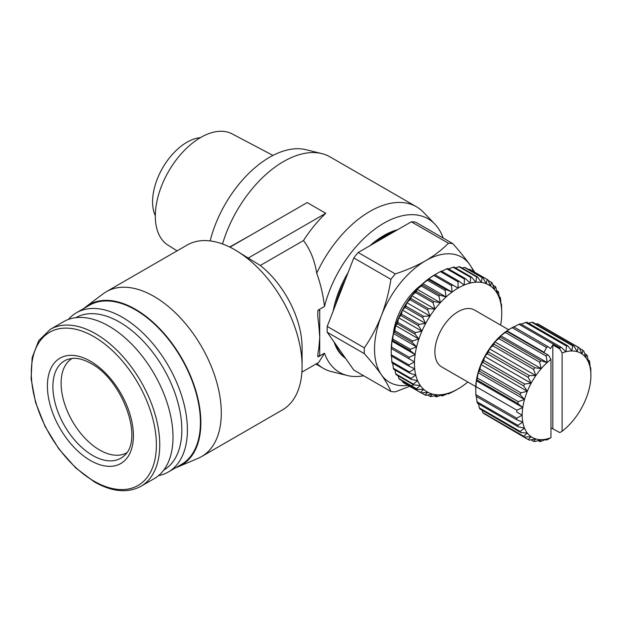 <?xml version="1.0" encoding="UTF-8"?>
<svg xmlns="http://www.w3.org/2000/svg" width="622" height="622" viewBox="0 0 622 622"><rect width="100%" height="100%" fill="white"/><g stroke="black" fill="none" stroke-linecap="round" stroke-linejoin="round"><path stroke-width="0.93" d="M126.74 452.793A54.503 31.465 60 0 1 99.644 450.001A54.503 31.465 60 0 1 64.082 402.115A54.503 31.465 60 0 1 72.238 358.389M155.321 215.71A48.594 28.052 -60 0 1 152.577 201.761A48.594 28.052 -60 0 1 200.385 137.656M173.009 437.134A90.618 52.318 -120 0 0 133.458 345.941A90.618 52.318 -120 0 0 63.623 321.66L50.366 329.318A90.618 52.318 -120 0 1 95.679 333.804A90.618 52.318 -120 0 1 159.753 444.784A90.618 52.318 -120 0 1 140.984 486.272L154.24 478.613A90.618 52.318 -120 0 0 173.009 437.134M177.076 250.853L167.917 245.084A64.221 37.079 -60 0 1 155.321 216.106A64.221 37.079 -60 0 1 200.727 137.454A64.221 37.079 -60 0 1 232.123 133.878L272.972 155.414M163.757 470.092A87.99 50.802 -120 0 0 181.834 429.895A87.99 50.802 -120 0 0 143.519 341.447A87.99 50.802 -120 0 0 75.767 317.687M158.524 475.628A91.932 53.08 -120 0 0 168.368 471.981A91.932 53.08 -120 0 0 187.401 429.895A91.932 53.08 -120 0 0 147.274 337.381A91.932 53.08 -120 0 0 76.436 312.749A91.932 53.08 -120 0 0 68.358 319.451M168.368 471.981L181.367 464.471A91.932 53.08 -120 0 0 200.408 422.392A91.932 53.08 -120 0 0 160.274 329.87A91.932 53.08 -120 0 0 89.436 305.247L76.436 312.749M210.166 240.924A88.651 51.183 -60 0 1 305.993 149.7L321.807 153.603A93.246 53.834 -60 0 1 330.142 156.931L416.507 206.799A93.246 53.834 -60 0 1 423.559 212.343L434.84 224.091A88.651 51.183 -60 0 1 443.175 238.063M222.528 243.98A93.246 53.834 -60 0 1 321.807 153.603M175.863 467.651A92.585 53.453 -120 0 0 178.304 466.733A92.585 53.453 -120 0 0 200.867 422.657A92.585 53.453 -120 0 0 158.299 327.258A92.585 53.453 -120 0 0 85.945 306.763A92.585 53.453 -120 0 0 83.931 308.419M178.304 466.733L198.091 458.328A95.213 54.969 -120 0 0 201.582 456.595A95.213 54.969 -120 0 0 221.3 413.008A95.213 54.969 -120 0 0 179.735 317.189A95.213 54.969 -120 0 0 106.362 291.679A95.213 54.969 -120 0 0 103.12 293.825L85.945 306.763M234.766 249.749L260.299 265.477A72.23 41.705 60 0 1 302.09 347.597L302.09 366.366A95.213 54.969 -120 0 0 234.766 249.749A95.213 54.969 -120 0 0 187.16 245.029L106.362 291.679M393.368 333.516A45.966 26.536 -60 0 1 421.428 284.907M500.656 325.135A61.726 35.641 120 0 0 501.511 318.689A61.726 35.641 120 0 0 501.752 313.286A61.726 35.641 120 0 0 501.721 311.536A61.726 35.641 120 0 0 501.083 304.912A61.726 35.641 120 0 0 499.614 298.941A61.726 35.641 120 0 0 497.336 293.74A61.726 35.641 120 0 0 494.288 289.409A61.726 35.641 120 0 0 490.54 286.034A61.726 35.641 120 0 0 486.155 283.679A61.726 35.641 120 0 0 481.234 282.388A61.726 35.641 120 0 0 475.853 282.194A61.726 35.641 120 0 0 470.131 283.088A61.726 35.641 120 0 0 464.175 285.07A61.726 35.641 120 0 0 458.103 288.087A61.726 35.641 120 0 0 452.031 292.083A61.726 35.641 120 0 0 446.075 296.982A61.726 35.641 120 0 0 440.353 302.689A61.726 35.641 120 0 0 434.972 309.095A61.726 35.641 120 0 0 430.051 316.069A61.726 35.641 120 0 0 425.666 323.487A61.726 35.641 120 0 0 421.918 331.192A61.726 35.641 120 0 0 418.878 339.037A61.726 35.641 120 0 0 416.592 346.874A61.726 35.641 120 0 0 415.123 354.548A61.726 35.641 120 0 0 414.485 361.911A61.726 35.641 120 0 0 414.695 368.815A61.726 35.641 120 0 0 415.753 375.128A61.726 35.641 120 0 0 417.634 380.726A61.726 35.641 120 0 0 420.309 385.508A61.726 35.641 120 0 0 423.706 389.364A61.726 35.641 120 0 0 427.788 392.241A61.726 35.641 120 0 0 432.446 394.068A61.726 35.641 120 0 0 437.616 394.815A61.726 35.641 120 0 0 443.175 394.457A61.726 35.641 120 0 0 449.03 393.018A61.726 35.641 120 0 0 455.063 390.515A61.726 35.641 120 0 0 458.103 388.882L458.103 388.882A61.726 35.641 120 0 0 461.151 387.001A61.726 35.641 -60 0 0 467.176 382.538A61.726 35.641 120 0 0 467.822 382.001M391.254 354.742L391.238 350.279A61.726 35.641 -60 0 1 391.269 348.507L414.485 361.911L408.895 364.927L391.254 354.742A65.668 37.911 120 0 0 391.292 355.955L408.934 366.14L414.695 368.815L409.501 372.026L391.86 361.841A65.668 37.911 120 0 0 392.039 362.945L409.688 373.138L415.753 375.128L410.994 378.44L393.353 368.255A65.668 37.911 120 0 0 393.679 369.235L411.329 379.428L417.634 380.726L413.35 384.054L395.709 373.861A65.668 37.911 120 0 0 396.175 374.701L413.824 384.886L420.309 385.508L416.53 388.734L398.881 378.549A65.668 37.911 120 0 0 399.479 379.226L417.121 389.411L423.706 389.364L420.456 392.42L402.815 382.227A65.668 37.911 120 0 0 403.53 382.732L421.172 392.917L427.788 392.241L425.067 395.017A65.668 37.911 -60 0 0 425.883 395.335L432.446 394.068L430.261 396.478A65.668 37.911 -60 0 0 431.163 396.611L437.616 394.815L435.944 396.782A65.668 37.911 -60 0 0 436.924 396.719L443.175 394.457L442.009 395.926A65.668 37.911 -60 0 0 443.035 395.67L449.03 393.018L448.33 393.913A65.668 37.911 -60 0 0 449.387 393.477L454.783 390.795A65.668 37.911 120 0 0 455.32 390.492L458.103 388.882L455.32 390.492A65.668 37.911 120 0 0 455.848 390.181M475.783 386.596L441.69 366.918A32.834 18.955 -60 0 1 434.887 351.889A32.834 18.955 -60 0 1 449.216 318.845A32.834 18.955 -60 0 1 474.524 310.051L508.609 329.73M510.11 328.828L512.893 327.219A52.536 30.33 120 0 0 512.893 327.226A52.536 30.33 120 0 0 512.155 327.662L546.513 347.496A52.536 30.33 -60 0 1 547.998 346.641L513.632 326.807A52.536 30.33 120 0 0 512.893 327.219L510.11 328.828A48.594 28.052 -60 0 0 506.938 330.834L512.155 327.662M229.666 247.027L250.876 235.085M229.946 247.167L307.182 202.578L325.757 213.299A93.246 53.834 120 0 0 303.482 240.543C310.191 249.352 314.6 260.237 316.73 273.19A93.246 53.834 -60 0 1 369.88 211.418A93.246 53.834 -60 0 1 416.507 206.799M316.73 273.19C320.61 283.974 323.191 295.069 324.482 306.475A88.651 51.183 -60 0 1 383.813 223.212A88.651 51.183 -60 0 1 434.84 224.091M333.198 311.008A73.544 42.459 -60 0 1 348.157 272.467M370.036 245.636A73.544 42.459 -60 0 1 397.582 229.736M345.397 279.566L335.616 304.78A73.544 42.459 -60 0 1 345.397 279.566L353.794 257.928A81.428 47.008 120 0 1 358.163 252.493L374.957 242.798A73.544 42.459 -60 0 1 394.527 231.501L411.313 221.805A81.428 47.008 120 0 1 415.683 222.194L452.793 243.622C459.549 251.195 465.233 258.223 469.835 264.692L474.734 272.265M319.731 341.462L319.731 354.929L318.083 356.904C317.508 356.499 317.733 353.832 318.752 348.911L319.739 337.419L318.759 324.49C317.741 317.842 317.515 313.076 318.083 310.176L319.731 310.238L319.731 324.7M201.582 456.595L282.372 409.952A95.213 54.969 -120 0 0 302.09 366.366M325.757 213.299L248.007 258.184M394.527 231.501L374.957 242.798M335.616 344.191L345.397 358.109A73.544 42.459 -60 0 1 335.616 344.191L327.219 332.249A81.428 47.008 120 0 1 327.219 326.426L335.616 304.78M407.9 385.259A72.23 41.705 -60 0 1 381.372 374.739C385.788 381.107 388.968 386.69 390.904 391.479L353.794 370.059L345.397 358.109M358.163 252.493L395.273 273.913C406.376 270.29 416.491 265.897 425.603 260.742C434.529 255.479 442.141 249.64 448.423 243.233L411.313 221.805M327.219 326.426L364.329 347.846C371.085 338.034 376.769 327.343 381.372 315.766C385.788 304.088 388.968 291.951 390.904 279.348L353.794 257.928M473.482 271.534A72.23 41.705 -60 0 0 469.835 264.692A72.23 41.705 -60 0 0 425.603 260.742A72.23 41.705 -60 0 0 381.372 315.766A72.23 41.705 -60 0 0 381.372 374.739C376.769 368.271 371.085 361.25 364.329 353.669L327.219 332.249M413.731 384.738L395.273 391.868A81.428 47.008 120 0 1 390.904 391.479M452.793 243.622A81.428 47.008 120 0 0 448.423 243.233M395.273 273.913A81.428 47.008 120 0 0 390.904 279.348M364.329 347.846A81.428 47.008 120 0 0 364.329 353.669M391.238 352.13L391.269 348.507A61.726 35.641 -60 0 1 391.907 341.144A61.726 35.641 -60 0 1 393.376 333.47A61.726 35.641 -60 0 1 395.662 325.633A61.726 35.641 -60 0 1 398.702 317.788A61.726 35.641 -60 0 1 402.45 310.083A61.726 35.641 -60 0 1 406.835 302.665A61.726 35.641 -60 0 1 411.756 295.691A61.726 35.641 -60 0 1 417.137 289.284A61.726 35.641 -60 0 1 422.859 283.578A61.726 35.641 -60 0 1 428.815 278.679A61.726 35.641 -60 0 1 434.887 274.683L440.384 271.596L458.025 281.789A65.668 37.911 -60 0 1 459.09 281.261L441.441 271.075A65.668 37.911 120 0 0 440.384 271.596M468.467 269.443L469.54 269.295L487.189 279.48A65.668 37.911 -60 0 1 487.951 279.892L470.31 269.707A65.668 37.911 120 0 0 469.54 269.295M462.068 268.012L464.533 267.444L482.174 277.63A65.668 37.911 -60 0 1 483.037 277.855L465.396 267.67A65.668 37.911 120 0 0 464.533 267.444M455.452 267.872L458.997 266.752L476.646 276.938A65.668 37.911 -60 0 1 477.587 276.969L459.938 266.784A65.668 37.911 120 0 0 458.997 266.752M448.664 268.968L453.049 267.219L470.698 277.404A65.668 37.911 -60 0 1 471.701 277.249L454.052 267.063A65.668 37.911 120 0 0 453.049 267.219M441.776 271.262L446.806 268.844L464.447 279.037A65.668 37.911 -60 0 1 465.489 278.687L447.848 268.502A65.668 37.911 120 0 0 446.806 268.844M458.025 281.789L458.103 288.087L434.887 274.683M451.549 285.615L452.031 292.083L446.184 289.58L428.542 279.387L428.815 278.679L433.899 275.422L451.549 285.615A65.668 37.911 -60 0 1 452.614 284.915M434.965 274.722A65.668 37.911 120 0 0 433.899 275.422M445.142 290.435L446.075 296.982L439.941 295.162L422.291 284.977L422.859 283.578L427.501 280.25L445.142 290.435A65.668 37.911 -60 0 1 446.184 289.58M428.542 279.387A65.668 37.911 120 0 0 427.501 280.25M438.938 296.165L440.353 302.689L433.993 301.561L416.343 291.376L417.137 289.284L421.296 285.972L438.938 296.165A65.668 37.911 -60 0 1 439.941 295.162M422.291 284.977A65.668 37.911 120 0 0 421.296 285.972M433.052 302.681L434.972 309.095L428.457 308.644L410.815 298.459L411.756 295.691L415.403 292.495L433.052 302.681A65.668 37.911 -60 0 1 433.993 301.561M416.343 291.376A65.668 37.911 120 0 0 415.403 292.495M427.594 309.865L430.051 316.069L423.45 316.279L405.808 306.094L406.835 302.665L409.952 299.68L427.594 309.865A65.668 37.911 -60 0 1 428.457 308.644M410.815 298.459A65.668 37.911 120 0 0 409.952 299.68M422.68 317.578L425.666 323.487L419.057 324.319L401.415 314.126L402.45 310.083L405.039 307.392L422.68 317.578A65.668 37.911 -60 0 1 423.45 316.279M405.808 306.094A65.668 37.911 120 0 0 405.039 307.392M418.404 325.664L421.918 331.192L415.379 332.599L397.73 322.406L398.702 317.788L400.762 315.478L418.404 325.664A65.668 37.911 -60 0 1 419.057 324.319M401.415 314.126A65.668 37.911 120 0 0 400.762 315.478M414.843 333.967L418.878 339.037L412.472 340.957L394.822 330.772L395.662 325.633L397.201 323.782L414.843 333.967A65.668 37.911 -60 0 1 415.379 332.599M397.73 322.406A65.668 37.911 120 0 0 397.201 323.782M412.067 342.333L416.592 346.874L410.396 349.245L392.754 339.052L393.376 333.47L394.426 332.14L412.067 342.333A65.668 37.911 -60 0 1 412.472 340.957M394.822 330.772A65.668 37.911 120 0 0 394.426 332.14M410.139 350.583L415.123 354.548L409.198 357.285L391.557 347.099L391.907 341.144L392.498 340.397L410.139 350.583A65.668 37.911 -60 0 1 410.396 349.245M392.754 339.052A65.668 37.911 120 0 0 392.498 340.397M391.557 347.099A65.668 37.911 120 0 0 391.44 348.39M391.86 361.841L391.479 355.411M393.353 368.255L392.723 363.341M395.709 373.861L394.923 369.958M398.881 378.549L398.103 375.812M402.815 382.227L402.294 380.851M421.172 392.917A65.668 37.911 -60 0 1 420.456 392.42M417.121 389.411A65.668 37.911 -60 0 1 416.53 388.734M413.824 384.886A65.668 37.911 -60 0 1 413.35 384.054M411.329 379.428A65.668 37.911 -60 0 1 410.994 378.44M409.688 373.138A65.668 37.911 -60 0 1 409.501 372.026M408.934 366.14A65.668 37.911 -60 0 1 408.895 364.927M409.089 358.575A65.668 37.911 -60 0 1 409.198 357.285M464.447 279.037L464.175 285.07L459.09 281.261M470.698 277.404L470.131 283.088L465.489 278.687M476.646 276.938L475.853 282.194L471.701 277.249M482.174 277.63L481.234 282.388L477.587 276.969M487.189 279.48L486.155 283.679L483.037 277.855M488.216 280.506L491.574 282.45L490.54 286.034L487.951 279.892M492.919 285.125L495.26 286.478L494.288 289.409L492.235 283.041A65.668 37.911 -60 0 0 491.574 282.45M496.605 290.575L498.168 291.485L497.336 293.74L495.796 287.232A65.668 37.911 -60 0 0 495.26 286.478M499.287 296.826L500.236 297.37L499.614 298.941L498.564 292.394A65.668 37.911 -60 0 0 498.168 291.485M500.998 303.777L501.433 304.034L501.083 304.912L500.5 298.42A65.668 37.911 -60 0 0 500.236 297.37M501.721 311.536L501.55 305.192A65.668 37.911 -60 0 0 501.433 304.034M516.703 418.202L475.846 394.612L475.744 388.346A48.594 28.052 -60 0 1 476.335 380.718A48.594 28.052 -60 0 1 478.069 372.671A48.594 28.052 -60 0 1 480.892 364.484A48.594 28.052 -60 0 1 484.717 356.437A48.594 28.052 -60 0 1 489.405 348.802A48.594 28.052 -60 0 1 494.793 341.836A48.594 28.052 -60 0 1 500.702 335.771A48.594 28.052 -60 0 1 506.938 330.834L506.798 331.324A52.536 30.33 120 0 0 505.344 332.482L546.202 356.072L547.135 362.579L541.031 360.752A52.536 30.33 120 0 0 539.647 362.175L541.226 368.644L534.834 367.719A52.536 30.33 120 0 0 533.575 369.344L535.837 375.61L529.283 375.564A52.536 30.33 120 0 0 528.187 377.352L531.149 383.245L524.564 384.031A52.536 30.33 120 0 0 523.67 385.912L527.324 391.292L520.839 392.824A52.536 30.33 120 0 0 520.179 394.745L524.501 399.479L518.235 401.649A52.536 30.33 120 0 0 517.831 403.53L522.768 407.527L516.843 410.209A52.536 30.33 120 0 0 516.703 411.989L522.177 415.154L516.703 418.202A52.536 30.33 120 0 0 516.843 419.827L522.768 422.105L517.831 425.355A52.536 30.33 120 0 0 518.235 426.77L524.501 428.146L520.179 431.443A52.536 30.33 120 0 0 520.839 432.593L527.324 433.067L523.67 436.232A52.536 30.33 120 0 0 524.564 437.087L531.149 436.706L528.187 439.583A52.536 30.33 120 0 0 529.283 440.104L535.837 438.93L533.575 441.363A52.536 30.33 120 0 0 534.834 441.542L541.226 439.676L539.647 441.527A52.536 30.33 120 0 0 541.031 441.348L547.135 438.907A48.594 28.052 120 0 0 550.968 437.678L550.968 359.384A48.594 28.052 120 0 0 547.135 362.579A48.594 28.052 120 0 0 541.226 368.644A48.594 28.052 120 0 0 535.837 375.61A48.594 28.052 120 0 0 531.149 383.245A48.594 28.052 120 0 0 527.324 391.292A48.594 28.052 120 0 0 524.501 399.479A48.594 28.052 120 0 0 522.768 407.527A48.594 28.052 120 0 0 522.177 415.154A48.594 28.052 120 0 0 522.768 422.105A48.594 28.052 120 0 0 524.501 428.146A48.594 28.052 120 0 0 527.324 433.067A48.594 28.052 120 0 0 531.149 436.706A48.594 28.052 120 0 0 535.837 438.93A48.594 28.052 120 0 0 541.226 439.676A48.594 28.052 120 0 0 547.135 438.907L546.202 440.065A52.536 30.33 120 0 0 547.655 439.536L550.968 437.678M535.744 323.992L537.369 323.72L578.227 347.309L577.247 351.694L573.935 346.042L533.077 322.453A52.536 30.33 120 0 0 531.818 322.282L572.675 345.871L571.859 350.956L567.863 345.879L526.997 322.289A52.536 30.33 120 0 0 525.621 322.468L566.479 346.065L565.942 351.725L561.308 347.348L520.443 323.759A52.536 30.33 120 0 0 518.989 324.287L559.847 347.877L559.839 348.973L562.109 352.946L562.109 431.248A48.594 28.052 120 0 0 565.942 428.045A48.594 28.052 120 0 0 571.859 421.988A48.594 28.052 120 0 0 577.247 415.022A48.594 28.052 120 0 0 581.935 407.387A48.594 28.052 120 0 0 585.753 399.332A48.594 28.052 120 0 0 588.583 391.145A48.594 28.052 120 0 0 590.317 383.105A48.594 28.052 120 0 0 590.9 375.478L590.799 369.211A52.536 30.33 120 0 0 590.667 367.586L590.317 368.527L589.679 362.051A52.536 30.33 120 0 0 589.275 360.643L588.583 362.486L587.331 355.971A52.536 30.33 120 0 0 586.67 354.82L585.753 357.564L583.84 351.173A52.536 30.33 120 0 0 582.946 350.326L581.935 353.926L579.323 347.83L538.465 324.241A52.536 30.33 120 0 0 537.369 323.72M528.583 323.207L531.818 322.282M521.228 324.21L525.621 322.468M513.274 327.172L518.989 324.287M541.031 360.752L500.166 337.163L500.702 335.771L505.344 332.482M534.834 367.719L493.977 344.129L494.793 341.836L498.79 338.578L539.647 362.175M500.166 337.163A52.536 30.33 120 0 0 498.79 338.578M529.283 375.564L488.425 351.974L489.405 348.802L492.71 345.754L533.575 369.344M493.977 344.129A52.536 30.33 120 0 0 492.71 345.754M524.564 384.031L483.706 360.441L484.717 356.437L487.329 353.762L528.187 377.352M488.425 351.974A52.536 30.33 120 0 0 487.329 353.762M520.839 392.824L479.982 369.235L480.892 364.484L482.812 362.323L523.67 385.912M483.706 360.441A52.536 30.33 120 0 0 482.812 362.323M518.235 401.649L477.377 378.059L478.069 372.671L479.321 371.147L520.179 394.745M479.982 369.235A52.536 30.33 120 0 0 479.321 371.147M516.843 410.209L475.986 386.62L476.335 380.718L476.973 379.941L517.831 403.53M477.377 378.059A52.536 30.33 120 0 0 476.973 379.941M522.177 415.154L516.703 411.989M475.986 386.62A52.536 30.33 120 0 0 475.846 388.4M475.846 394.612A52.536 30.33 120 0 0 475.986 396.237L516.843 419.827M517.831 425.355L476.973 401.765L476.436 396.494M476.973 401.765A52.536 30.33 120 0 0 477.377 403.18L518.235 426.77M520.179 431.443L479.321 407.845L478.528 403.849M479.321 407.845A52.536 30.33 120 0 0 479.982 408.996L520.839 432.593M523.67 436.232L482.812 412.643L482.058 410.201M482.812 412.643A52.536 30.33 120 0 0 483.706 413.498L524.564 437.087M528.187 439.583L487.088 415.449M448.33 393.913L447.77 393.594M562.109 431.248L559.839 432.593L550.968 427.835M442.009 395.926L440.92 395.297M546.202 440.065L545.416 439.614M435.944 396.782L434.203 395.779M539.647 441.527L538.069 440.617M430.261 396.478L427.695 394.993M533.575 441.363L530.9 439.824M425.067 395.017L421.397 392.894M590.9 375.478A48.594 28.052 120 0 0 590.317 368.527A48.594 28.052 120 0 0 588.583 362.486A48.594 28.052 120 0 0 585.753 357.564A48.594 28.052 120 0 0 581.935 353.926A48.594 28.052 120 0 0 577.247 351.694A48.594 28.052 120 0 0 571.859 350.956A48.594 28.052 120 0 0 565.942 351.725A48.594 28.052 120 0 0 562.109 352.946M590.208 367.322L590.667 367.586M588.117 359.975L589.275 360.643M476.335 380.718L522.768 407.527M391.269 348.507L414.485 361.911M584.587 353.623L586.67 354.82M478.069 372.671L524.501 399.479M391.907 341.144L415.123 354.548M579.556 348.374L582.946 350.326M480.892 364.484L527.324 391.292M393.376 333.47L416.592 346.874M579.323 347.83A52.536 30.33 120 0 0 578.227 347.309M484.717 356.437L531.149 383.245M395.662 325.633L418.878 339.037M573.935 346.042A52.536 30.33 120 0 0 572.675 345.871M490.54 286.034L486.202 283.523M489.405 348.802L535.837 375.61M398.702 317.788L421.918 331.192M567.863 345.879A52.536 30.33 120 0 0 566.479 346.065M494.793 341.836L541.226 368.644M402.45 310.083L425.666 323.487M561.308 347.348A52.536 30.33 120 0 0 559.847 347.877M547.998 346.641L550.423 348.615L552.826 344.93L559.839 348.973M500.702 335.771L547.135 362.579M406.835 302.665L430.051 316.069M550.968 359.384L548.697 355.411L547.655 354.913A52.536 30.33 120 0 0 546.202 356.072M547.655 354.913L506.798 331.324M546.513 347.496L544.087 352.277L506.938 330.834M548.697 355.411L541.684 351.36L544.087 352.277M411.756 295.691L434.972 309.095M552.826 344.93L552.826 428.542M417.137 289.284L440.353 302.689M422.859 283.578L446.075 296.982M428.815 278.679L452.031 292.083M363.676 375.758A88.651 51.183 -60 0 1 347.41 375.532L331.588 371.637A93.246 53.834 -60 0 1 323.261 368.302A93.246 53.834 -60 0 1 316.917 363.466M303.482 240.543L260.299 265.477M347.41 375.532A88.651 51.183 -60 0 1 324.482 353.21L318.752 362.408L301.895 372.135M345.583 358.373A73.544 42.459 -60 0 1 334.169 342.131M318.145 356.865L324.482 353.21M324.482 306.475L318.083 310.176M47.404 386.013A60.808 35.104 -120 0 0 90.4 460.49A60.808 35.104 -120 0 0 133.403 435.664A60.808 35.104 -120 0 0 90.4 361.188A60.808 35.104 -120 0 0 47.404 386.013M92.662 455.459A56.244 32.476 60 0 1 55.039 402.698A56.244 32.476 60 0 1 68.264 359.182L72.409 358.381C77.921 357.899 84.172 359.633 91.177 363.575C122.169 379.801 144.343 439.28 124.073 455.84A56.244 32.476 60 0 1 92.662 455.459M31.31 372.741A88.448 51.066 -120 0 0 93.852 481.063A88.448 51.066 -120 0 0 156.394 444.955A88.448 51.066 -120 0 0 93.852 336.634A88.448 51.066 -120 0 0 31.31 372.741M140.984 486.272C127.689 493.401 112.147 491.948 94.365 481.91L75.798 468.016L58.896 448.998L45.087 426.49L35.547 402.403L31.1 378.782L32.157 357.611L38.735 340.607L50.366 329.318M319.731 323.619L319.731 341.735M501.752 313.286L501.752 311.428M315.906 364.049L323.261 368.302"/></g></svg>
